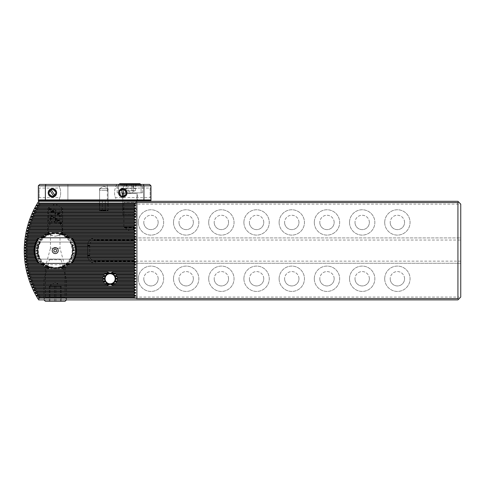 <?xml version="1.0" encoding="UTF-8"?>
<svg xmlns="http://www.w3.org/2000/svg" width="485" height="485" viewBox="0 0 485 485"><rect width="100%" height="100%" fill="white"/><g stroke="black" fill="none" stroke-linecap="round" stroke-linejoin="round"><path stroke-width="0.36" stroke-dasharray="2.42 1.82" d="M40.473 263.41A19.539 19.539 0 0 1 40.158 263.034L41.558 261.864L38.497 260.688A19.539 19.539 0 0 1 38.218 260.221L39.661 259.045L37.09 257.875A19.539 19.539 0 0 1 36.908 257.402L38.436 256.232L36.205 255.055A19.539 19.539 0 0 1 36.102 254.583L37.745 253.412L35.757 252.242A19.539 19.539 0 0 1 35.72 251.77L37.515 250.593L35.72 249.423A19.539 19.539 0 0 1 35.757 248.95L37.745 247.78L36.102 246.604A19.539 19.539 0 0 1 36.205 246.137L38.436 244.961L36.908 243.791A19.539 19.539 0 0 1 37.09 243.318L39.661 242.148L38.218 240.972A19.539 19.539 0 0 1 38.497 240.505L41.558 239.329L40.158 238.159A19.539 19.539 0 0 1 40.473 237.783M69.979 237.783A19.539 19.539 0 0 1 70.295 238.159L68.894 239.329L71.962 240.505A19.539 19.539 0 0 1 72.235 240.972L70.792 242.148L73.362 243.318A19.539 19.539 0 0 1 73.544 243.791L72.016 244.961L74.254 246.137A19.539 19.539 0 0 1 74.357 246.604L72.714 247.78L74.696 248.95A19.539 19.539 0 0 1 74.732 249.423L72.938 250.593L74.732 251.77A19.539 19.539 0 0 1 74.696 252.242L72.714 253.412L74.357 254.583A19.539 19.539 0 0 1 74.254 255.055L72.016 256.232L73.544 257.402A19.539 19.539 0 0 1 73.362 257.875L70.792 259.045L72.235 260.221A19.539 19.539 0 0 1 71.962 260.688L68.894 261.864L70.295 263.034A19.539 19.539 0 0 1 69.979 263.41M27.069 250.593A88.706 88.706 0 0 1 40.206 204.13L38.648 201.311A91.526 91.526 0 0 0 38.648 299.882L457.931 299.882L457.931 297.062L460.75 297.062L460.75 263.27L457.931 263.27L457.931 297.062L40.206 297.062A88.706 88.706 0 0 1 27.069 250.593M136.897 201.311L135.836 202.372L123.869 202.372L135.836 202.372L135.836 227.362L123.869 227.362L129.853 230.957L135.836 227.362L123.869 227.362L123.869 202.372L122.814 201.311L136.897 201.311L122.814 201.311M47.833 234.625L47.833 208.356L62.62 208.356L55.229 203.912L47.833 208.356L62.62 208.356L62.62 234.625M59.097 235.358L60.013 233.655L55.229 232.994L50.446 233.655L51.355 235.358L55.229 236.231L59.097 235.358A7.039 7.039 0 0 0 60.722 233.873L49.979 233.794M46.936 266.126L58.03 267.975L63.098 266.338L65.081 265.18L65.081 297.905L67.057 299.882L43.401 299.882L67.057 299.882M55.229 268.199C48.767 267.089 45.517 266.107 45.493 265.259C45.529 266.113 48.773 267.089 55.229 268.199C48.767 267.089 45.517 266.107 45.493 265.259C45.529 266.113 48.773 267.089 55.229 268.199C61.698 267.089 64.942 266.107 64.96 265.259C64.923 266.113 61.68 267.096 55.229 268.199L48.239 266.75L45.372 265.18L45.372 297.905L65.081 297.905L45.372 297.905L43.401 299.882M50.44 233.8L50.44 248.211L60.013 248.211L50.44 248.211L46.008 264.743L64.444 264.743L46.008 264.743L45.632 265.35M46.123 265.659L46.669 265.98M115.776 278.76A5.632 5.632 0 0 0 110.144 273.128A5.632 5.632 0 0 0 104.511 278.76A5.632 5.632 0 0 0 110.144 284.392A5.632 5.632 0 0 0 115.776 278.76A5.632 5.632 0 0 0 110.144 273.128A5.632 5.632 0 0 0 104.511 278.76A5.632 5.632 0 0 0 110.144 284.392A5.632 5.632 0 0 0 115.776 278.76A5.632 5.632 0 0 1 110.144 284.392A5.632 5.632 0 0 1 104.511 278.76A5.632 5.632 0 0 1 110.144 273.128A5.632 5.632 0 0 1 115.776 278.76M73.532 250.593A18.303 18.303 0 0 0 55.229 232.291A18.303 18.303 0 0 0 36.921 250.593A18.303 18.303 0 0 0 55.229 268.902A18.303 18.303 0 0 0 73.532 250.593M72.829 250.593A17.599 17.599 0 0 0 55.229 232.994A17.599 17.599 0 0 0 43.159 263.41A17.599 17.599 0 0 1 39.843 259.148L35.914 259.148A21.122 21.122 0 0 0 38.436 263.41L72.016 263.41A21.122 21.122 0 0 0 72.016 237.783L38.436 237.783A21.122 21.122 0 0 0 35.914 259.148L70.61 259.148A17.599 17.599 0 0 0 67.294 237.783A17.599 17.599 0 0 1 70.61 242.045L39.843 242.045A17.599 17.599 0 0 0 55.229 268.199A17.599 17.599 0 0 0 70.61 242.045L39.843 242.045A17.599 17.599 0 0 1 43.159 237.783A17.599 17.599 0 0 0 55.229 268.199A17.599 17.599 0 0 0 72.829 250.593A17.599 17.599 0 0 0 55.229 232.994A17.599 17.599 0 0 0 39.843 259.148L70.61 259.148A17.599 17.599 0 0 1 67.294 263.41A17.599 17.599 0 0 0 72.829 250.593M404.569 222.433A7.184 7.184 0 0 0 397.385 215.255A7.184 7.184 0 0 0 390.207 222.433A7.184 7.184 0 0 1 397.385 215.255A7.184 7.184 0 0 1 404.569 222.433A7.184 7.184 0 0 1 397.385 229.617A7.184 7.184 0 0 1 390.207 222.433A7.184 7.184 0 0 0 397.385 229.617A7.184 7.184 0 0 0 404.569 222.433M384.714 222.433A12.671 12.671 0 0 1 397.385 209.762A12.671 12.671 0 0 1 410.061 222.433A12.671 12.671 0 0 1 397.385 235.11A12.671 12.671 0 0 1 384.714 222.433A12.671 12.671 0 0 1 397.385 209.762A12.671 12.671 0 0 1 410.061 222.433A12.671 12.671 0 0 1 397.385 235.11A12.671 12.671 0 0 1 384.714 222.433M404.569 278.76A7.184 7.184 0 0 0 397.385 271.576A7.184 7.184 0 0 0 390.207 278.76A7.184 7.184 0 0 1 397.385 271.576A7.184 7.184 0 0 1 404.569 278.76A7.184 7.184 0 0 1 397.385 285.938A7.184 7.184 0 0 1 390.207 278.76A7.184 7.184 0 0 0 397.385 285.938A7.184 7.184 0 0 0 404.569 278.76M384.714 278.76A12.671 12.671 0 0 1 397.385 266.083A12.671 12.671 0 0 1 410.061 278.76A12.671 12.671 0 0 1 397.385 291.43A12.671 12.671 0 0 1 384.714 278.76A12.671 12.671 0 0 1 397.385 266.083A12.671 12.671 0 0 1 410.061 278.76A12.671 12.671 0 0 1 397.385 291.43A12.671 12.671 0 0 1 384.714 278.76M369.364 222.433A7.184 7.184 0 0 0 362.186 215.255A7.184 7.184 0 0 0 355.002 222.433A7.184 7.184 0 0 1 362.186 215.255A7.184 7.184 0 0 1 369.364 222.433A7.184 7.184 0 0 1 362.186 229.617A7.184 7.184 0 0 1 355.002 222.433A7.184 7.184 0 0 0 362.186 229.617A7.184 7.184 0 0 0 369.364 222.433M349.515 222.433A12.671 12.671 0 0 1 362.186 209.762A12.671 12.671 0 0 1 374.856 222.433A12.671 12.671 0 0 1 362.186 235.11A12.671 12.671 0 0 1 349.515 222.433A12.671 12.671 0 0 1 362.186 209.762A12.671 12.671 0 0 1 374.856 222.433A12.671 12.671 0 0 1 362.186 235.11A12.671 12.671 0 0 1 349.515 222.433M369.364 278.76A7.184 7.184 0 0 0 362.186 271.576A7.184 7.184 0 0 0 355.002 278.76A7.184 7.184 0 0 1 362.186 271.576A7.184 7.184 0 0 1 369.364 278.76A7.184 7.184 0 0 1 362.186 285.938A7.184 7.184 0 0 1 355.002 278.76A7.184 7.184 0 0 0 362.186 285.938A7.184 7.184 0 0 0 369.364 278.76M349.515 278.76A12.671 12.671 0 0 1 362.186 266.083A12.671 12.671 0 0 1 374.856 278.76A12.671 12.671 0 0 1 362.186 291.43A12.671 12.671 0 0 1 349.515 278.76A12.671 12.671 0 0 1 362.186 266.083A12.671 12.671 0 0 1 374.856 278.76A12.671 12.671 0 0 1 362.186 291.43A12.671 12.671 0 0 1 349.515 278.76M334.165 222.433A7.184 7.184 0 0 0 326.981 215.255A7.184 7.184 0 0 0 319.803 222.433A7.184 7.184 0 0 1 326.981 215.255A7.184 7.184 0 0 1 334.165 222.433A7.184 7.184 0 0 1 326.981 229.617A7.184 7.184 0 0 1 319.803 222.433A7.184 7.184 0 0 0 326.981 229.617A7.184 7.184 0 0 0 334.165 222.433M314.31 222.433A12.671 12.671 0 0 1 326.981 209.762A12.671 12.671 0 0 1 339.658 222.433A12.671 12.671 0 0 1 326.981 235.11A12.671 12.671 0 0 1 314.31 222.433A12.671 12.671 0 0 1 326.981 209.762A12.671 12.671 0 0 1 339.658 222.433A12.671 12.671 0 0 1 326.981 235.11A12.671 12.671 0 0 1 314.31 222.433M334.165 278.76A7.184 7.184 0 0 0 326.981 271.576A7.184 7.184 0 0 0 319.803 278.76A7.184 7.184 0 0 1 326.981 271.576A7.184 7.184 0 0 1 334.165 278.76A7.184 7.184 0 0 1 326.981 285.938A7.184 7.184 0 0 1 319.803 278.76A7.184 7.184 0 0 0 326.981 285.938A7.184 7.184 0 0 0 334.165 278.76M314.31 278.76A12.671 12.671 0 0 1 326.981 266.083A12.671 12.671 0 0 1 339.658 278.76A12.671 12.671 0 0 1 326.981 291.43A12.671 12.671 0 0 1 314.31 278.76A12.671 12.671 0 0 1 326.981 266.083A12.671 12.671 0 0 1 339.658 278.76A12.671 12.671 0 0 1 326.981 291.43A12.671 12.671 0 0 1 314.31 278.76M298.966 222.433A7.184 7.184 0 0 0 291.782 215.255A7.184 7.184 0 0 0 284.604 222.433A7.184 7.184 0 0 1 291.782 215.255A7.184 7.184 0 0 1 298.966 222.433A7.184 7.184 0 0 1 291.782 229.617A7.184 7.184 0 0 1 284.604 222.433A7.184 7.184 0 0 0 291.782 229.617A7.184 7.184 0 0 0 298.966 222.433M279.111 222.433A12.671 12.671 0 0 1 291.782 209.762A12.671 12.671 0 0 1 304.453 222.433A12.671 12.671 0 0 1 291.782 235.11A12.671 12.671 0 0 1 279.111 222.433A12.671 12.671 0 0 1 291.782 209.762A12.671 12.671 0 0 1 304.453 222.433A12.671 12.671 0 0 1 291.782 235.11A12.671 12.671 0 0 1 279.111 222.433M298.966 278.76A7.184 7.184 0 0 0 291.782 271.576A7.184 7.184 0 0 0 284.604 278.76A7.184 7.184 0 0 1 291.782 271.576A7.184 7.184 0 0 1 298.966 278.76A7.184 7.184 0 0 1 291.782 285.938A7.184 7.184 0 0 1 284.604 278.76A7.184 7.184 0 0 0 291.782 285.938A7.184 7.184 0 0 0 298.966 278.76M279.111 278.76A12.671 12.671 0 0 1 291.782 266.083A12.671 12.671 0 0 1 304.453 278.76A12.671 12.671 0 0 1 291.782 291.43A12.671 12.671 0 0 1 279.111 278.76A12.671 12.671 0 0 1 291.782 266.083A12.671 12.671 0 0 1 304.453 278.76A12.671 12.671 0 0 1 291.782 291.43A12.671 12.671 0 0 1 279.111 278.76M263.761 222.433A7.184 7.184 0 0 0 256.583 215.255A7.184 7.184 0 0 0 249.399 222.433A7.184 7.184 0 0 1 256.583 215.255A7.184 7.184 0 0 1 263.761 222.433A7.184 7.184 0 0 1 256.583 229.617A7.184 7.184 0 0 1 249.399 222.433A7.184 7.184 0 0 0 256.583 229.617A7.184 7.184 0 0 0 263.761 222.433M243.906 222.433A12.671 12.671 0 0 1 256.583 209.762A12.671 12.671 0 0 1 269.254 222.433A12.671 12.671 0 0 1 256.583 235.11A12.671 12.671 0 0 1 243.906 222.433A12.671 12.671 0 0 1 256.583 209.762A12.671 12.671 0 0 1 269.254 222.433A12.671 12.671 0 0 1 256.583 235.11A12.671 12.671 0 0 1 243.906 222.433M263.761 278.76A7.184 7.184 0 0 0 256.583 271.576A7.184 7.184 0 0 0 249.399 278.76A7.184 7.184 0 0 1 256.583 271.576A7.184 7.184 0 0 1 263.761 278.76A7.184 7.184 0 0 1 256.583 285.938A7.184 7.184 0 0 1 249.399 278.76A7.184 7.184 0 0 0 256.583 285.938A7.184 7.184 0 0 0 263.761 278.76M243.906 278.76A12.671 12.671 0 0 1 256.583 266.083A12.671 12.671 0 0 1 269.254 278.76A12.671 12.671 0 0 1 256.583 291.43A12.671 12.671 0 0 1 243.906 278.76A12.671 12.671 0 0 1 256.583 266.083A12.671 12.671 0 0 1 269.254 278.76A12.671 12.671 0 0 1 256.583 291.43A12.671 12.671 0 0 1 243.906 278.76M228.562 222.433A7.184 7.184 0 0 0 221.378 215.255A7.184 7.184 0 0 0 214.2 222.433A7.184 7.184 0 0 1 221.378 215.255A7.184 7.184 0 0 1 228.562 222.433A7.184 7.184 0 0 1 221.378 229.617A7.184 7.184 0 0 1 214.2 222.433A7.184 7.184 0 0 0 221.378 229.617A7.184 7.184 0 0 0 228.562 222.433M208.708 222.433A12.671 12.671 0 0 1 221.378 209.762A12.671 12.671 0 0 1 234.049 222.433A12.671 12.671 0 0 1 221.378 235.11A12.671 12.671 0 0 1 208.708 222.433A12.671 12.671 0 0 1 221.378 209.762A12.671 12.671 0 0 1 234.049 222.433A12.671 12.671 0 0 1 221.378 235.11A12.671 12.671 0 0 1 208.708 222.433M228.562 278.76A7.184 7.184 0 0 0 221.378 271.576A7.184 7.184 0 0 0 214.2 278.76A7.184 7.184 0 0 1 221.378 271.576A7.184 7.184 0 0 1 228.562 278.76A7.184 7.184 0 0 1 221.378 285.938A7.184 7.184 0 0 1 214.2 278.76A7.184 7.184 0 0 0 221.378 285.938A7.184 7.184 0 0 0 228.562 278.76M208.708 278.76A12.671 12.671 0 0 1 221.378 266.083A12.671 12.671 0 0 1 234.049 278.76A12.671 12.671 0 0 1 221.378 291.43A12.671 12.671 0 0 1 208.708 278.76A12.671 12.671 0 0 1 221.378 266.083A12.671 12.671 0 0 1 234.049 278.76A12.671 12.671 0 0 1 221.378 291.43A12.671 12.671 0 0 1 208.708 278.76M193.357 222.433A7.184 7.184 0 0 0 186.179 215.255A7.184 7.184 0 0 0 178.995 222.433A7.184 7.184 0 0 1 186.179 215.255A7.184 7.184 0 0 1 193.357 222.433A7.184 7.184 0 0 1 186.179 229.617A7.184 7.184 0 0 1 178.995 222.433A7.184 7.184 0 0 0 186.179 229.617A7.184 7.184 0 0 0 193.357 222.433M173.503 222.433A12.671 12.671 0 0 1 186.179 209.762A12.671 12.671 0 0 1 198.85 222.433A12.671 12.671 0 0 1 186.179 235.11A12.671 12.671 0 0 1 173.503 222.433A12.671 12.671 0 0 1 186.179 209.762A12.671 12.671 0 0 1 198.85 222.433A12.671 12.671 0 0 1 186.179 235.11A12.671 12.671 0 0 1 173.503 222.433M193.357 278.76A7.184 7.184 0 0 0 186.179 271.576A7.184 7.184 0 0 0 178.995 278.76A7.184 7.184 0 0 1 186.179 271.576A7.184 7.184 0 0 1 193.357 278.76A7.184 7.184 0 0 1 186.179 285.938A7.184 7.184 0 0 1 178.995 278.76A7.184 7.184 0 0 0 186.179 285.938A7.184 7.184 0 0 0 193.357 278.76M173.503 278.76A12.671 12.671 0 0 1 186.179 266.083A12.671 12.671 0 0 1 198.85 278.76A12.671 12.671 0 0 1 186.179 291.43A12.671 12.671 0 0 1 173.503 278.76A12.671 12.671 0 0 1 186.179 266.083A12.671 12.671 0 0 1 198.85 278.76A12.671 12.671 0 0 1 186.179 291.43A12.671 12.671 0 0 1 173.503 278.76M158.158 222.433A7.184 7.184 0 0 0 150.974 215.255A7.184 7.184 0 0 0 143.796 222.433A7.184 7.184 0 0 1 150.974 215.255A7.184 7.184 0 0 1 158.158 222.433A7.184 7.184 0 0 1 150.974 229.617A7.184 7.184 0 0 1 143.796 222.433A7.184 7.184 0 0 0 150.974 229.617A7.184 7.184 0 0 0 158.158 222.433M138.304 222.433A12.671 12.671 0 0 1 150.974 209.762A12.671 12.671 0 0 1 163.651 222.433A12.671 12.671 0 0 1 150.974 235.11A12.671 12.671 0 0 1 138.304 222.433A12.671 12.671 0 0 1 150.974 209.762A12.671 12.671 0 0 1 163.651 222.433A12.671 12.671 0 0 1 150.974 235.11A12.671 12.671 0 0 1 138.304 222.433M158.158 278.76A7.184 7.184 0 0 0 150.974 271.576A7.184 7.184 0 0 0 143.796 278.76A7.184 7.184 0 0 1 150.974 271.576A7.184 7.184 0 0 1 158.158 278.76A7.184 7.184 0 0 1 150.974 285.938A7.184 7.184 0 0 1 143.796 278.76A7.184 7.184 0 0 0 150.974 285.938A7.184 7.184 0 0 0 158.158 278.76M138.304 278.76A12.671 12.671 0 0 1 150.974 266.083A12.671 12.671 0 0 1 163.651 278.76A12.671 12.671 0 0 1 150.974 291.43A12.671 12.671 0 0 1 138.304 278.76A12.671 12.671 0 0 1 150.974 266.083A12.671 12.671 0 0 1 163.651 278.76A12.671 12.671 0 0 1 150.974 291.43A12.671 12.671 0 0 1 138.304 278.76M136.473 298.19L37.6 298.19M136.473 203.003L37.6 203.003M457.931 263.27L95.357 263.27L460.75 263.27L460.75 261.154L95.357 261.154A5.632 5.632 0 0 1 89.725 255.522L89.725 245.671A5.632 5.632 0 0 1 95.357 240.039L460.75 240.039L460.75 261.154M460.75 240.039L460.75 204.13L457.931 204.13L457.931 237.923L460.75 237.923L95.357 237.923L457.931 237.923M105.281 201.311L102.329 201.311L105.281 201.311L105.281 210.466L108.1 210.466L108.1 201.311L108.1 210.466L102.329 210.466L105.281 210.466L105.281 201.311M99.51 201.311L102.329 201.311L99.51 201.311L99.51 210.466L102.329 210.466L99.51 210.466L99.51 201.311M40.206 204.13L457.931 204.13L457.931 201.311L38.648 201.311M89.725 245.671L87.615 245.671A7.742 7.742 0 0 1 95.357 237.923A7.742 7.742 0 0 0 87.615 245.671L87.615 255.522L87.615 245.671A7.742 7.742 0 0 1 95.357 237.923L95.357 240.039M95.357 261.154L95.357 263.27A7.742 7.742 0 0 1 87.615 255.522A7.742 7.742 0 0 0 95.357 263.27A7.742 7.742 0 0 1 87.615 255.522L89.725 255.522M64.335 265.659L63.923 265.901M63.523 266.119L60.922 267.253M59.255 267.732L56.927 268.114M38.648 299.882L40.206 297.062M460.75 204.13L457.931 201.311M457.931 299.882L460.75 297.062M35.72 249.423L34.138 249.423M35.757 248.95L34.168 248.95M35.72 251.77L34.138 251.77M35.757 252.242L34.168 252.242M76.315 249.423L74.732 249.423M76.284 248.95L74.696 248.95M76.315 251.77L74.732 251.77M76.284 252.242L74.696 252.242M75.969 246.604L74.357 246.604M36.102 246.604L34.49 246.604M75.872 246.137L74.254 246.137M36.205 246.137L34.58 246.137M75.223 243.791L73.544 243.791M36.908 243.791L35.235 243.791M75.054 243.318L73.362 243.318M37.09 243.318L35.399 243.318M74.029 240.972L72.235 240.972M38.218 240.972L36.423 240.972M73.781 240.505L71.962 240.505M38.497 240.505L36.672 240.505M72.295 238.159L70.295 238.159M40.158 238.159L38.157 238.159M75.969 254.583L74.357 254.583M75.872 255.055L74.254 255.055M36.205 255.055L34.58 255.055M36.102 254.583L34.49 254.583M75.223 257.402L73.544 257.402M75.054 257.875L73.362 257.875M37.09 257.875L35.399 257.875M36.908 257.402L35.235 257.402M74.029 260.221L72.235 260.221M73.781 260.688L71.962 260.688M38.497 260.688L36.672 260.688M38.218 260.221L36.423 260.221M72.295 263.034L70.295 263.034M40.158 263.034L38.157 263.034M49.476 222.718L55.126 221.821C49.021 222.391 48.973 222.651 48.87 222.797L48.33 223.846L49.476 222.718L50.343 223.13L50.592 223.846L59.897 223.846A1.128 1.122 78.6 0 1 62.068 223.846L57.582 223.846M52.101 208.356L62.104 208.356L61.856 209.065L60.989 209.478L59.861 208.356L52.101 208.356C46.802 209.083 49.155 209.284 48.33 210.029L48.779 210.969C48.973 211.211 49.027 211.436 55.108 212.012L60.419 212.666C59.807 212.097 59.807 211.49 60.419 210.842L55.132 211.49L55.32 209.769L52.101 208.356M60.273 223.252L59.897 223.846L62.068 223.846C61.171 222.785 62.995 222.997 55.242 222.851L49.603 222.724M61.856 209.065C61.013 209.441 63.074 209.55 55.345 210.296L50.04 210.951C50.652 210.375 50.652 209.769 50.04 209.12L55.32 209.769C61.443 210.351 61.486 210.599 61.625 210.781L62.074 212.103L61.177 212.963L50.04 214.388C50.646 213.818 50.646 213.206 50.04 212.563L55.326 213.212L55.132 211.49C49.003 212.06 48.967 212.351 48.943 212.424L48.33 213.479L48.858 214.473C48.985 214.637 49.052 214.885 55.114 215.455L60.419 216.11C59.807 215.534 59.807 214.928 60.419 214.279L55.126 214.934L55.326 213.212C61.437 213.788 61.486 214.037 61.625 214.218L62.128 215.201L61.728 216.086C61.662 216.213 61.922 216.577 55.338 217.177L50.04 217.832C50.646 217.244 50.646 216.637 50.04 216.001L55.32 216.656L55.126 214.934C49.015 215.51 48.973 215.758 48.833 215.94L48.33 216.922L48.876 217.923C48.985 218.074 49.052 218.329 55.108 218.899L60.419 219.553C59.807 218.971 59.807 218.365 60.419 217.723L55.132 218.377L55.32 216.656C61.443 217.231 61.486 217.48 61.625 217.662L62.128 218.693L61.595 219.632C61.474 219.796 61.401 220.051 55.351 220.62L50.04 221.275C50.652 220.699 50.652 220.087 50.04 219.444L55.326 220.099L55.132 218.377C49.009 218.953 48.967 219.202 48.833 219.384L48.33 220.342L48.858 221.354C48.985 221.518 49.052 221.766 55.114 222.342L60.419 222.997C59.813 222.409 59.813 221.803 60.419 221.166L55.126 221.821L55.326 220.099C64.165 220.984 60.764 221.057 61.868 221.342L62.128 222.088L61.577 223.088L57.576 223.846L50.573 223.846L50.343 223.13M48.385 208.356L50.561 208.356A1.128 1.122 101.4 0 1 48.385 208.356L62.104 208.356L61.213 209.459M49.246 209.174L60.819 209.453L59.879 208.356L50.561 208.356M62.268 229.102C61.85 233.376 59.503 235.722 55.229 236.14A7.039 7.039 0 0 0 62.268 229.102A7.039 7.039 0 0 0 55.229 222.063C59.503 222.476 61.85 224.822 62.268 229.102M49.628 285.798L49.288 286.32L60.498 286.32L60.831 285.798L61.165 286.32L49.961 286.32L49.628 285.798L49.288 286.32L49.288 301.288L61.165 301.288L49.288 301.288M60.831 285.798L61.165 286.32L61.165 301.288M60.316 259.045L50.113 259.045L60.316 259.045M61.019 259.748L49.409 259.748L61.019 259.748M66.433 280.063L43.965 280.063L66.433 280.063M66.433 299.882L43.965 299.882L66.433 299.882M65.081 301.288L45.372 301.288M54.556 286.32L54.556 301.288M60.498 286.32L60.498 301.288M55.896 286.32L55.896 301.288M49.961 286.32L49.961 301.288M53.817 250.593A1.406 1.406 0 0 1 55.229 249.187A1.406 1.406 0 0 1 56.636 250.593A1.406 1.406 0 0 0 55.229 249.187A1.406 1.406 0 0 0 53.817 250.593A1.406 1.406 0 0 1 55.229 249.187A1.406 1.406 0 0 1 56.636 250.593A1.406 1.406 0 0 1 55.229 252.006A1.406 1.406 0 0 1 53.817 250.593A1.406 1.406 0 0 0 55.229 252.006A1.406 1.406 0 0 0 56.636 250.593A1.406 1.406 0 0 1 55.229 252.006A1.406 1.406 0 0 1 53.817 250.593M52.234 250.593A2.995 2.995 0 0 1 55.229 247.605A2.995 2.995 0 0 1 58.218 250.593A2.995 2.995 0 0 1 55.229 253.588A2.995 2.995 0 0 1 52.234 250.593M37.909 250.593A17.321 17.321 0 0 0 40.17 259.148A17.321 17.321 0 0 1 40.17 242.045A17.321 17.321 0 0 0 37.909 250.593A17.321 17.321 0 0 1 40.17 242.045A17.321 17.321 0 0 0 37.909 250.593M38.333 250.593A16.896 16.896 0 0 0 55.229 267.496A16.896 16.896 0 0 0 72.126 250.593A16.896 16.896 0 0 0 55.229 233.697A16.896 16.896 0 0 0 38.333 250.593M60.013 233.655L55.229 232.994M70.289 259.148A17.321 17.321 0 0 0 70.289 242.045A17.321 17.321 0 0 1 70.289 259.148M115.169 278.76A5.026 5.026 0 0 1 110.144 283.786A5.026 5.026 0 0 1 105.112 278.76A5.026 5.026 0 0 1 110.144 273.728A5.026 5.026 0 0 1 115.169 278.76M54.86 195.394A3.522 3.522 0 0 0 52.41 189.344C47.888 189.071 47.869 196.643 52.41 196.389A3.522 3.522 0 0 0 53.671 196.152M49.961 190.338A3.522 3.522 0 0 0 52.41 196.389C56.939 196.649 56.951 189.089 52.41 189.344A3.522 3.522 0 0 0 51.149 189.58M123.893 196.219A3.522 3.522 0 0 0 123.135 189.362M122.814 196.389C127.343 196.649 127.355 189.089 122.814 189.344C118.291 189.071 118.273 196.643 122.814 196.389M99.583 188.641L108.028 188.641L108.028 201.311L99.583 201.311L108.028 201.311L99.583 201.311L108.028 201.311L108.028 188.641L99.583 188.641L99.583 201.311L99.583 188.641L108.028 188.641L99.583 188.641L103.808 186.101L108.028 188.641L103.808 186.101L99.583 188.641M59.449 200.608L67.9 200.608L59.449 200.608L59.449 197.656L39.176 197.656L38.333 198.498L38.333 187.234L39.176 188.077L39.176 197.656L39.176 188.077L59.449 188.077C61.031 187.78 61.037 197.947 59.449 197.656C61.037 197.953 61.031 187.78 59.449 188.077L59.449 185.828L67.9 185.828L67.9 184.415L58.042 184.415L117.182 184.415L67.9 184.415L67.9 185.828L115.776 185.828L59.449 185.828L58.042 184.415M150.974 198.498L150.132 197.656L115.776 197.656C114.193 197.953 114.193 187.78 115.776 188.077L150.132 188.077L150.132 197.656L150.132 188.077L150.974 187.234L150.974 198.498L150.974 187.234M38.333 187.234L38.333 198.498M117.182 192.866L142.529 192.866L117.182 192.866L117.182 184.415L142.529 184.415L117.182 184.415L115.776 185.828L115.776 188.077C114.193 187.78 114.187 197.947 115.776 197.656L115.776 200.608L107.324 200.608L115.776 200.608M142.529 192.866L142.529 184.415M122.111 201.311L137.601 201.311L122.111 201.311L122.111 192.866L137.601 192.866L122.111 192.866M137.601 201.311L137.601 192.866M150.974 200.608L150.974 185.828L149.568 184.415L39.74 184.415L38.333 185.828L38.333 200.608L45.372 200.608L45.372 185.828L143.936 185.828L143.936 200.608L45.372 200.608L45.663 201.311L150.271 201.311L150.974 200.608L143.936 200.608L143.645 201.311M38.333 200.608L39.036 201.311L45.663 201.311M67.9 200.608L107.324 200.608L67.9 200.608L67.9 185.828L67.9 200.608M38.333 199.905L39.036 200.608L150.271 200.608L150.974 199.905M38.333 185.828L45.372 185.828L45.954 184.415M143.354 184.415L143.936 185.828L150.974 185.828M121.735 189.514A3.522 3.522 0 0 0 122.493 196.37M101.795 205.537L107.579 205.537L101.795 205.537M101.553 203.852L108.028 203.852L101.553 203.852M101.553 190.332L108.028 190.332L101.553 190.332M101.795 188.641L107.579 188.641L101.795 188.641M104.899 205.537L100.031 205.537L104.899 205.537M105.033 203.852L99.583 203.852L105.033 203.852M105.033 190.332L99.583 190.332L105.033 190.332M104.899 188.641L100.031 188.641L104.899 188.641M126.13 184.415L126.13 190.757L134.781 190.757L131.72 190.757L131.72 184.415L124.269 184.415L131.72 184.415M137.516 184.415L119.716 184.415L137.516 184.415M124.105 192.866L137.461 192.866L124.105 192.866M134.442 215.395L123.784 215.395L134.442 215.395M135.176 214.425L122.814 214.425L135.176 214.425M138.37 192.866L118.589 192.866L138.37 192.866M135.442 184.415L135.442 190.757L131.72 190.757M135.442 190.757L133.581 190.757L133.581 184.415M133.581 190.757L127.991 190.757L127.991 184.415M126.13 190.757L127.991 190.757M124.269 190.757L124.269 184.415M126.882 183.712L126.882 188.641L135.485 188.641L133.381 188.641L133.381 183.712L123.36 183.712L133.381 183.712M139.995 183.712L119.716 183.712M123.093 192.866L137.461 192.866L123.093 192.866M135.254 209.762L123.784 209.762L135.254 209.762M136.115 208.792L122.814 208.792L136.115 208.792M139.874 192.866L118.589 192.866L139.874 192.866M126.882 188.641L133.381 188.641M136.352 183.712L136.352 188.641L124.221 188.641L126.33 188.641L126.33 183.712M136.352 188.641L132.823 188.641L132.823 183.712M132.823 188.641L126.33 188.641M123.36 188.641L123.36 183.712M50.137 189.302A4.226 4.226 0 0 0 48.852 195.14A4.226 4.226 0 0 0 54.684 196.425A4.226 4.226 0 0 0 55.975 190.593A4.226 4.226 0 0 0 49.579 189.732A4.226 4.226 0 0 0 54.059 196.758A4.226 4.226 0 0 0 55.975 190.593A4.226 4.226 0 0 0 50.137 189.302M50.895 190.49A2.819 2.819 0 0 0 50.04 194.382A2.819 2.819 0 0 0 53.926 195.243A2.819 2.819 0 0 0 54.787 191.351A2.819 2.819 0 0 0 50.895 190.49M50.767 188.974L55.248 196.001M49.579 189.732L54.059 196.758M123.275 197.062A4.226 4.226 0 0 0 127.015 192.406A4.226 4.226 0 0 0 122.353 188.665A4.226 4.226 0 0 0 118.613 193.327A4.226 4.226 0 0 0 123.972 196.928A4.226 4.226 0 0 0 123.057 188.647A4.226 4.226 0 0 0 118.613 193.327A4.226 4.226 0 0 0 123.275 197.062M123.123 195.667A2.819 2.819 0 0 0 125.615 192.557A2.819 2.819 0 0 0 122.505 190.065A2.819 2.819 0 0 0 120.013 193.175A2.819 2.819 0 0 0 123.123 195.667M122.572 197.086L121.662 188.804M123.972 196.928L123.057 188.647M41.577 262.039L37.472 262.039M72.98 262.039L68.882 262.039M39.643 259.22L35.945 259.22M74.508 259.22L70.81 259.22M38.388 256.401L34.92 256.401M75.533 256.401L72.065 256.401M37.666 253.588L34.32 253.588M76.133 253.588L72.786 253.588M41.286 239.505L37.254 239.505M73.205 239.505L69.167 239.505M39.455 242.324L35.793 242.324M74.66 242.324L71.004 242.324M38.273 245.137L34.823 245.137M75.63 245.137L72.18 245.137M37.612 247.956L34.271 247.956M76.181 247.956L72.841 247.956M76.345 250.769L73.041 250.769M37.418 250.769L34.108 250.769M102.329 210.466L102.329 201.311L102.329 210.466M37.418 250.424L34.108 250.424M76.345 250.424L73.041 250.424M76.133 247.605L72.786 247.605M37.666 247.605L34.32 247.605M75.533 244.786L72.065 244.786M38.388 244.786L34.92 244.786M74.508 241.973L70.81 241.973M39.643 241.973L35.945 241.973M72.98 239.153L68.882 239.153M41.577 239.153L37.472 239.153M76.181 253.237L72.841 253.237M37.612 253.237L34.271 253.237M75.63 256.056L72.18 256.056M38.273 256.056L34.823 256.056M74.66 258.869L71.004 258.869M39.455 258.869L35.793 258.869M73.205 261.688L69.167 261.688M41.286 261.688L37.254 261.688M39.521 242.045A17.884 17.884 0 0 0 39.521 259.148M40.079 242.045A17.393 17.393 0 0 0 40.079 259.148M70.373 259.148A17.393 17.393 0 0 0 70.373 242.045M70.931 259.148A17.884 17.884 0 0 0 70.931 242.045M107.324 200.608L107.324 184.415L107.324 200.608M121.341 185.543L141.117 185.543L121.341 185.543M135.176 193.43L122.814 193.43L135.176 193.43M119.831 184.84L141.117 184.84L119.831 184.84M136.115 193.43L122.814 193.43L136.115 193.43M55.229 222.063A7.039 7.039 0 0 0 48.185 229.102A7.039 7.039 0 0 0 55.229 236.14M49.567 285.817L55.229 282.415L60.892 285.817M50.113 259.045L49.409 259.748L43.965 280.063L43.965 299.882M66.493 299.882L66.493 280.063L61.049 259.748L60.346 259.045M49.731 233.873A7.039 7.039 0 0 0 51.355 235.358M60.013 233.8L60.013 248.211L64.444 264.743L64.96 265.259M107.579 205.537L108.028 203.852L108.028 190.332L108.028 203.852L107.579 205.537M107.579 188.641L108.028 190.332L107.579 188.641M100.031 188.641L99.583 190.332L99.583 203.852L100.031 205.537L99.583 203.852L99.583 190.332L100.031 188.641M124.924 190.757L129.853 193.6L134.781 190.757M118.673 184.415L118.589 192.866L118.589 185.543L119.716 184.415M135.921 209.762L136.897 208.792L136.897 193.43L137.461 192.866L136.897 193.43L136.897 214.425L135.921 215.395M123.784 215.395L122.814 214.425L122.814 193.43L122.25 192.866L122.814 193.43L122.814 208.792L123.784 209.762M141.038 184.415L141.117 192.866L141.117 185.543L139.995 184.415M124.221 188.641L129.853 191.896L135.485 188.641"/><path stroke-width="0.73" d="M31.016 284.568L30.876 284.216L32.337 283.216A89.586 89.586 0 0 1 32.155 282.749L29.767 281.573L31.295 280.403A89.586 89.586 0 0 1 31.125 279.93L28.803 278.76L30.349 277.584A89.586 89.586 0 0 1 30.203 277.117L27.942 275.941L29.512 274.771A89.586 89.586 0 0 1 29.379 274.298L27.178 273.128L28.773 271.952A89.586 89.586 0 0 1 28.657 271.485L26.511 270.309L28.13 269.139A89.586 89.586 0 0 1 28.033 268.666L25.935 267.496L27.578 266.32A89.586 89.586 0 0 1 27.499 265.853L25.45 264.677L27.124 263.507A89.586 89.586 0 0 1 27.057 263.034L25.056 261.864L26.76 260.688A89.586 89.586 0 0 1 26.705 260.221L24.753 259.045L26.487 257.875A89.586 89.586 0 0 1 26.451 257.402L24.535 256.232L26.299 255.055A89.586 89.586 0 0 1 26.275 254.583L24.402 253.412L26.202 252.242A89.586 89.586 0 0 1 26.196 251.77L24.359 250.593L26.196 249.423A89.586 89.586 0 0 1 26.202 248.95L24.402 247.78L26.275 246.604A89.586 89.586 0 0 1 26.299 246.137L24.535 244.961L26.451 243.791A89.586 89.586 0 0 1 26.487 243.318L24.753 242.148L26.705 240.972A89.586 89.586 0 0 1 26.76 240.505L25.056 239.329L27.057 238.159A89.586 89.586 0 0 1 27.124 237.686L25.45 236.516L27.499 235.34A89.586 89.586 0 0 1 27.578 234.873L25.935 233.697L28.033 232.527A89.586 89.586 0 0 1 28.13 232.054L26.511 230.884L28.657 229.708A89.586 89.586 0 0 1 28.773 229.241L27.178 228.065L29.379 226.895A89.586 89.586 0 0 1 29.512 226.422L27.942 225.252L30.203 224.076A89.586 89.586 0 0 1 30.349 223.609L28.803 222.433L31.125 221.263A89.586 89.586 0 0 1 31.295 220.79L29.767 219.62L32.155 218.444A89.586 89.586 0 0 1 32.337 217.977L30.834 216.801L33.295 215.631A89.586 89.586 0 0 1 33.495 215.158L32.01 213.988L34.544 212.812A89.586 89.586 0 0 1 34.768 212.345L33.301 211.169L35.914 209.999A89.586 89.586 0 0 1 36.157 209.526L34.708 208.356L37.412 207.18A89.586 89.586 0 0 1 37.672 206.713L36.236 205.537L39.043 204.367A89.586 89.586 0 0 1 39.327 203.894L37.6 203.003A91.526 91.526 0 0 0 37.6 298.19L39.327 297.299A89.586 89.586 0 0 1 39.043 296.826L36.236 295.656L37.672 294.48A89.586 89.586 0 0 1 37.412 294.013L34.708 292.837L36.157 291.667A89.586 89.586 0 0 1 35.914 291.194L33.301 290.024L34.768 288.848A89.586 89.586 0 0 1 34.544 288.381L32.01 287.205L33.495 286.035A89.586 89.586 0 0 1 33.295 285.562L31.016 284.568L109.495 284.568L104.02 283.216A7.572 7.572 0 0 1 103.705 282.749L105.136 281.573L102.753 280.403A7.572 7.572 0 0 1 102.662 279.93L104.402 278.76L102.662 277.584A7.572 7.572 0 0 1 102.753 277.117L105.136 275.941L103.705 274.771A7.572 7.572 0 0 1 104.02 274.298L109.495 272.952L106.821 271.952A7.572 7.572 0 0 1 108.046 271.485L112.235 271.485A7.572 7.572 0 0 1 113.46 271.952L110.786 272.952L116.261 274.298A7.572 7.572 0 0 1 116.576 274.771L115.145 275.941L117.534 277.117A7.572 7.572 0 0 1 117.625 277.584L115.885 278.76L117.625 279.93A7.572 7.572 0 0 1 117.534 280.403L115.145 281.573L116.576 282.749A7.572 7.572 0 0 1 116.261 283.216L110.786 284.568L113.46 285.562A7.572 7.572 0 0 1 112.235 286.035L108.046 286.035A7.572 7.572 0 0 1 106.821 285.562L109.495 284.568M38.06 298.19L135.515 298.19L133.969 297.299L133.969 296.826L135.8 295.656L133.969 294.48L133.969 294.013L135.8 292.837L133.969 291.667L133.969 291.194L135.8 290.024L133.969 288.848L133.969 288.381L135.8 287.205L133.969 286.035L133.969 285.562L135.8 284.392L133.969 283.216L133.969 282.749L135.8 281.573L133.969 280.403L133.969 279.93L135.8 278.76L133.969 277.584L133.969 277.117L135.8 275.941L133.969 274.771L133.969 274.298L135.8 273.128L133.969 271.952L133.969 271.485L135.8 270.309L133.969 269.139L133.969 268.666L135.8 267.496L133.969 266.32L133.969 265.853L135.8 264.677L133.969 263.507L133.969 263.034L135.8 261.864L133.969 260.688L133.969 260.221L135.8 259.045L133.969 257.875L133.969 257.402L135.8 256.232L133.969 255.055L133.969 254.583L135.8 253.412L133.969 252.242L133.969 251.77L135.8 250.593L133.969 249.423L133.969 248.95L135.8 247.78L133.969 246.604L133.969 246.137L135.8 244.961L133.969 243.791L133.969 243.318L135.8 242.148L133.969 240.972L133.969 240.505L135.8 239.329L133.969 238.159L133.969 237.686L135.8 236.516L133.969 235.34L133.969 234.873L135.8 233.697L133.969 232.527L133.969 232.054L135.8 230.884L133.969 229.708L133.969 229.241L135.8 228.065L133.969 226.895L133.969 226.422L135.8 225.252L133.969 224.076L133.969 223.609L135.8 222.433L133.969 221.263L133.969 220.79L135.8 219.62L133.969 218.444L133.969 217.977L135.8 216.801L133.969 215.631L133.969 215.158L135.8 213.988L133.969 212.812L133.969 212.345L135.8 211.169L133.969 209.999L133.969 209.526L135.8 208.356L133.969 207.18L133.969 206.713L135.8 205.537L133.969 204.367L133.969 203.894L136.897 202.578L136.897 298.608L457.931 298.608L457.931 202.578L458.567 201.948L457.931 201.311L38.648 201.311L37.6 203.003M69.979 263.41A19.539 19.539 0 0 1 69.895 263.507L65.972 264.677L67.439 265.853A19.539 19.539 0 0 1 66.827 266.32L60.534 267.496L62.662 268.666A19.539 19.539 0 0 1 61.395 269.139L49.058 269.139A19.539 19.539 0 0 1 47.791 268.666L49.919 267.496L43.626 266.32A19.539 19.539 0 0 1 43.013 265.853L44.487 264.677L40.558 263.507A19.539 19.539 0 0 1 40.473 263.41M40.473 237.783A19.539 19.539 0 0 1 40.558 237.686L44.487 236.516L43.013 235.34A19.539 19.539 0 0 1 43.626 234.873L49.919 233.697L47.791 232.527A19.539 19.539 0 0 1 49.058 232.054L61.395 232.054A19.539 19.539 0 0 1 62.662 232.527L60.534 233.697L66.827 234.873A19.539 19.539 0 0 1 67.439 235.34L65.972 236.516L69.895 237.686A19.539 19.539 0 0 1 69.979 237.783M49.979 233.794L47.833 234.625L50.003 233.788L55.229 232.994L60.455 233.788L62.62 234.625L60.013 233.655M45.632 265.35L46.123 265.659M67.294 237.783A17.599 17.599 0 0 0 43.159 237.783A17.599 17.599 0 0 1 67.294 237.783M135.515 298.19L136.897 298.608M43.159 263.41A17.599 17.599 0 0 0 67.294 263.41A17.599 17.599 0 0 1 43.159 263.41M38.06 203.003L135.515 203.003M457.931 298.608L458.567 299.245L457.931 299.882L38.648 299.882L37.6 298.19M458.567 201.948L460.75 204.13L460.75 297.062L458.567 299.245M136.897 202.578L457.931 202.578M64.838 265.344L64.335 265.659M63.923 265.901L63.523 266.119M60.922 267.253L59.255 267.732M56.927 268.114L55.229 268.199C61.698 267.089 64.942 266.107 64.96 265.259C64.923 266.113 61.68 267.096 55.229 268.199M34.138 249.423L26.196 249.423M34.168 248.95L26.202 248.95M34.138 251.77L26.196 251.77M34.168 252.242L26.202 252.242M133.969 249.423L76.315 249.423M133.969 248.95L76.284 248.95M133.969 251.77L76.315 251.77M133.969 252.242L76.284 252.242M133.969 229.708L28.657 229.708M133.969 229.241L28.773 229.241M133.969 226.895L29.379 226.895M133.969 226.422L29.512 226.422M133.969 224.076L30.203 224.076M133.969 223.609L30.349 223.609M133.969 221.263L31.125 221.263M133.969 220.79L31.295 220.79M133.969 218.444L32.155 218.444M133.969 217.977L32.337 217.977M133.969 215.631L33.295 215.631M133.969 215.158L33.495 215.158M133.969 212.812L34.544 212.812M133.969 212.345L34.768 212.345M133.969 209.999L35.914 209.999M133.969 209.526L36.157 209.526M133.969 207.18L37.412 207.18M133.969 206.713L37.672 206.713M133.969 204.367L39.043 204.367M133.969 203.894L39.327 203.894M133.969 246.604L75.969 246.604M34.49 246.604L26.275 246.604M133.969 246.137L75.872 246.137M34.58 246.137L26.299 246.137M133.969 243.791L75.223 243.791M35.235 243.791L26.451 243.791M133.969 243.318L75.054 243.318M35.399 243.318L26.487 243.318M133.969 240.972L74.029 240.972M36.423 240.972L26.705 240.972M133.969 240.505L73.781 240.505M36.672 240.505L26.76 240.505M133.969 238.159L72.295 238.159M38.157 238.159L27.057 238.159M133.969 237.686L69.895 237.686M40.558 237.686L27.124 237.686M133.969 235.34L67.439 235.34M43.013 235.34L27.499 235.34M133.969 234.873L66.827 234.873M43.626 234.873L27.578 234.873M133.969 232.527L62.662 232.527M47.791 232.527L28.033 232.527M133.969 232.054L61.395 232.054M49.058 232.054L28.13 232.054M133.969 288.848L34.768 288.848M133.969 288.381L34.544 288.381M133.969 291.667L36.157 291.667M133.969 291.194L35.914 291.194M133.969 294.48L37.672 294.48M133.969 294.013L37.412 294.013M133.969 297.299L39.327 297.299M133.969 296.826L39.043 296.826M133.969 254.583L75.969 254.583M133.969 255.055L75.872 255.055M34.58 255.055L26.299 255.055M34.49 254.583L26.275 254.583M133.969 257.402L75.223 257.402M133.969 257.875L75.054 257.875M35.399 257.875L26.487 257.875M35.235 257.402L26.451 257.402M133.969 260.221L74.029 260.221M133.969 260.688L73.781 260.688M36.672 260.688L26.76 260.688M36.423 260.221L26.705 260.221M133.969 263.034L72.295 263.034M133.969 263.507L69.895 263.507M40.558 263.507L27.124 263.507M38.157 263.034L27.057 263.034M133.969 265.853L67.439 265.853M133.969 266.32L66.827 266.32M43.626 266.32L27.578 266.32M43.013 265.853L27.499 265.853M133.969 268.666L62.662 268.666M133.969 269.139L61.395 269.139M49.058 269.139L28.13 269.139M47.791 268.666L28.033 268.666M133.969 271.485L112.235 271.485M133.969 271.952L113.46 271.952M106.821 271.952L28.773 271.952M108.046 271.485L28.657 271.485M133.969 274.298L116.261 274.298M133.969 274.771L116.576 274.771M103.705 274.771L29.512 274.771M104.02 274.298L29.379 274.298M133.969 277.117L117.534 277.117M133.969 277.584L117.625 277.584M102.662 277.584L30.349 277.584M102.753 277.117L30.203 277.117M133.969 279.93L117.625 279.93M133.969 280.403L117.534 280.403M102.753 280.403L31.295 280.403M102.662 279.93L31.125 279.93M133.969 282.749L116.576 282.749M133.969 283.216L116.261 283.216M104.02 283.216L32.337 283.216M103.705 282.749L32.155 282.749M133.969 285.562L113.46 285.562M133.969 286.035L112.235 286.035M108.046 286.035L33.495 286.035M106.821 285.562L33.295 285.562M43.965 299.882L45.372 301.288L65.081 301.288L66.493 299.882M49.779 233.861L55.229 232.994M56.636 250.593A1.406 1.406 0 0 0 55.229 249.187A1.406 1.406 0 0 0 53.817 250.593A1.406 1.406 0 0 0 55.229 252.006A1.406 1.406 0 0 0 56.636 250.593M58.218 250.593A2.995 2.995 0 0 0 55.229 247.605A2.995 2.995 0 0 0 52.234 250.593A2.995 2.995 0 0 0 55.229 253.588A2.995 2.995 0 0 0 58.218 250.593M75.642 250.593A20.418 20.418 0 0 0 71.125 237.783L39.333 237.783A20.418 20.418 0 0 0 39.333 263.41L71.125 263.41A20.418 20.418 0 0 0 75.642 250.593M71.125 263.41L72.016 263.41A21.122 21.122 0 0 0 72.016 237.783L71.125 237.783M39.333 237.783L38.436 237.783A21.122 21.122 0 0 0 38.436 263.41L39.333 263.41M115.776 278.76A5.632 5.632 0 0 1 110.144 284.392A5.632 5.632 0 0 1 104.511 278.76A5.632 5.632 0 0 1 110.144 273.128A5.632 5.632 0 0 1 115.776 278.76M115.169 278.76A5.026 5.026 0 0 1 110.144 283.786A5.026 5.026 0 0 1 105.112 278.76A5.026 5.026 0 0 1 110.144 273.728A5.026 5.026 0 0 1 115.169 278.76M53.671 196.152A3.522 3.522 0 0 0 54.86 195.394M52.41 197.092A4.226 4.226 0 0 0 56.636 192.866A4.226 4.226 0 0 0 52.41 188.641A4.226 4.226 0 0 0 48.185 192.866A4.226 4.226 0 0 0 52.41 197.092M122.493 196.37A3.522 3.522 0 0 0 123.893 196.219M123.135 189.362A3.522 3.522 0 0 0 121.735 189.514M122.814 197.092A4.226 4.226 0 0 0 127.04 192.866A4.226 4.226 0 0 0 122.814 188.641A4.226 4.226 0 0 0 118.589 192.866A4.226 4.226 0 0 0 122.814 197.092M39.036 201.311L38.333 200.608L38.333 185.828L39.74 184.415L143.354 184.415L143.936 185.828L45.372 185.828L45.372 199.905L143.936 199.905L143.936 185.828L150.974 185.828L150.974 200.608L150.271 201.311L150.271 200.608L39.036 200.608L39.036 201.311L150.271 201.311M143.354 184.415L149.568 184.415L150.974 185.828M39.036 200.608L38.333 199.905L45.372 199.905L45.663 200.608M45.954 184.415L45.372 185.828L38.333 185.828M143.645 200.608L143.936 199.905L150.974 199.905L150.271 200.608M51.149 189.58A3.522 3.522 0 0 0 49.961 190.338M118.589 184.84L119.716 183.712L139.995 183.712L141.117 184.84M50.003 190.405A3.443 3.443 0 0 0 53.629 196.085L49.579 189.732M54.059 196.758L53.629 196.085M55.248 196.001L50.767 188.974M54.817 195.328A3.443 3.443 0 0 0 51.192 189.647M123.881 196.14A3.443 3.443 0 0 0 123.148 189.441L123.972 196.928M123.057 188.647L123.148 189.441M121.662 188.804L122.572 197.086M121.747 189.593A3.443 3.443 0 0 0 122.481 196.292M135.697 284.568L110.786 284.568M105.124 281.749L29.943 281.749M135.697 281.749L115.163 281.749M104.299 278.936L28.967 278.936M135.697 278.936L115.982 278.936M104.93 276.117L28.1 276.117M135.697 276.117L115.357 276.117M108.052 273.304L27.33 273.304M135.697 273.304L112.235 273.304M50.149 267.671L26.069 267.671M135.697 267.671L60.31 267.671M44.547 264.852L25.584 264.852M135.697 264.852L65.905 264.852M37.472 262.039L25.184 262.039M135.697 262.039L72.98 262.039M35.945 259.22L24.868 259.22M135.697 259.22L74.508 259.22M34.92 256.401L24.644 256.401M135.697 256.401L75.533 256.401M34.32 253.588L24.511 253.588M135.697 253.588L76.133 253.588M135.697 295.832L36.454 295.832M135.697 293.013L34.914 293.013M135.697 290.2L33.495 290.2M135.697 287.381L32.198 287.381M135.697 270.484L26.651 270.484M49.088 233.873L26.008 233.873M135.697 233.873L61.365 233.873M44.099 236.692L25.523 236.692M135.697 236.692L66.36 236.692M37.254 239.505L25.135 239.505M135.697 239.505L73.205 239.505M35.793 242.324L24.838 242.324M135.697 242.324L74.66 242.324M34.823 245.137L24.626 245.137M135.697 245.137L75.63 245.137M34.271 247.956L24.499 247.956M135.697 247.956L76.181 247.956M135.697 205.713L36.254 205.713M135.697 208.532L34.726 208.532M135.697 211.345L33.326 211.345M135.697 214.164L32.046 214.164M135.697 216.977L30.876 216.977M135.697 219.796L29.815 219.796M135.697 222.609L28.857 222.609M135.697 225.428L27.997 225.428M135.697 228.241L27.239 228.241M135.697 231.06L26.578 231.06M135.697 250.769L76.345 250.769M34.108 250.769L24.462 250.769M34.108 250.424L24.462 250.424M135.697 250.424L76.345 250.424M135.697 230.708L26.651 230.708M135.697 227.889L27.33 227.889M135.697 225.076L28.1 225.076M135.697 222.257L28.967 222.257M135.697 219.444L29.943 219.444M135.697 216.625L31.016 216.625M135.697 213.812L32.198 213.812M135.697 210.993L33.495 210.993M135.697 208.18L34.914 208.18M135.697 205.361L36.454 205.361M135.697 247.605L76.133 247.605M34.32 247.605L24.511 247.605M135.697 244.786L75.533 244.786M34.92 244.786L24.644 244.786M135.697 241.973L74.508 241.973M35.945 241.973L24.868 241.973M135.697 239.153L72.98 239.153M37.472 239.153L25.184 239.153M135.697 236.34L65.905 236.34M44.547 236.34L25.584 236.34M135.697 233.521L60.31 233.521M50.149 233.521L26.069 233.521M135.697 270.133L26.578 270.133M135.697 287.029L32.046 287.029M135.697 289.848L33.326 289.848M135.697 292.661L34.726 292.661M135.697 295.48L36.254 295.48M135.697 253.237L76.181 253.237M34.271 253.237L24.499 253.237M135.697 256.056L75.63 256.056M34.823 256.056L24.626 256.056M135.697 258.869L74.66 258.869M35.793 258.869L24.838 258.869M135.697 261.688L73.205 261.688M37.254 261.688L25.135 261.688M135.697 264.501L66.36 264.501M44.099 264.501L25.523 264.501M135.697 267.32L61.365 267.32M49.088 267.32L26.008 267.32M135.697 272.952L110.786 272.952M109.495 272.952L27.239 272.952M135.697 275.765L115.163 275.765M105.124 275.765L27.997 275.765M135.697 278.584L115.982 278.584M104.299 278.584L28.857 278.584M135.697 281.397L115.357 281.397M104.93 281.397L29.815 281.397M135.697 284.216L112.235 284.216M108.052 284.216L30.876 284.216"/></g></svg>
